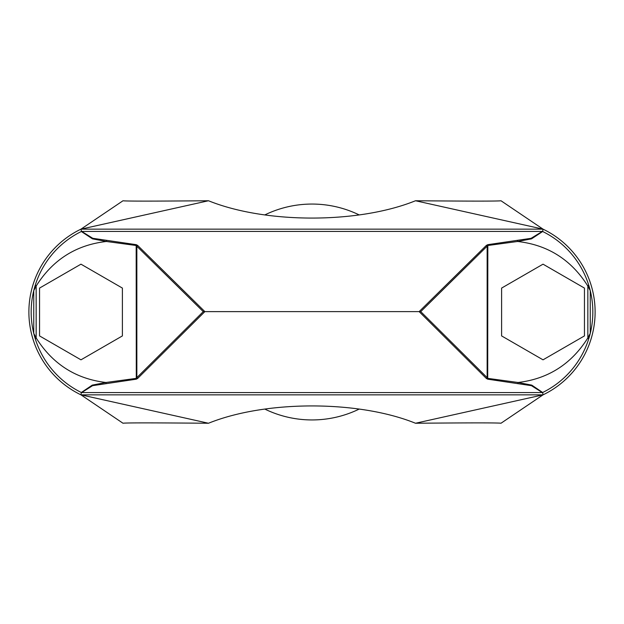 <?xml version="1.0" encoding="UTF-8"?>
<svg xmlns="http://www.w3.org/2000/svg" width="624" height="624" viewBox="0 0 624 624"><rect width="100%" height="100%" fill="white"/><g stroke="black" fill="none" stroke-linecap="round" stroke-linejoin="round"><path stroke-width="0.94" d="M264.872 409.11A107.936 107.936 0 0 0 359.128 409.11M487.711 244.686L531.094 238.321L542.318 231.426L81.682 231.426L92.789 238.298L136.289 244.686L137.647 245.419L204.867 311.618L137.647 378.44L136.289 379.181L92.578 385.671L81.682 392.574L542.318 392.574L531.445 385.671L487.711 379.181L486.353 378.44A1.895 0.593 -45.2 0 0 487.149 377.637L487.828 378.378L518.06 382.489C548.122 378.916 571.389 364.073 587.847 337.943L590.249 333.372A89.669 89.669 0 0 0 590.249 290.628L587.847 286.057C571.28 259.763 547.864 244.912 517.6 241.48L487.828 245.497L420.748 311.626L487.149 377.637L487.149 246.23A1.895 0.593 45.4 0 0 486.353 245.419L487.711 244.686L487.828 245.497L487.711 379.181M486.353 378.44L419.141 311.618L203.252 311.626L136.851 246.23L136.289 244.686M136.289 379.181L136.172 245.497L106.4 241.48C76.128 244.912 52.72 259.763 36.153 286.057L33.751 290.628A89.669 89.669 0 0 0 33.751 333.372L36.153 337.943C52.611 364.073 75.878 378.916 105.94 382.489L136.172 378.378L136.851 377.637A1.895 0.593 45.2 0 0 137.647 378.44M517.936 383.292L518.06 382.489L531.796 385.141L542.669 392.496L543.028 394.852L500.994 423.244C499.153 422.768 470.66 422.776 415.514 423.251C358.426 400.156 265.574 400.156 208.486 423.251L80.972 394.852L123.006 423.244C124.847 422.768 153.34 422.776 208.486 423.251C153.34 422.776 124.847 422.768 123.006 423.244L123.006 423.251M500.994 200.756L543.028 229.148L415.514 200.749C470.543 201.224 499.036 201.232 500.994 200.756L500.994 200.749M500.994 423.251L500.994 423.244C499.153 422.768 470.66 422.776 415.514 423.251L543.028 394.852L80.972 394.852L81.331 392.496A89.669 89.669 0 0 1 33.751 333.372L33.751 290.628A89.669 89.669 0 0 1 81.331 231.504L81.682 231.426M415.514 200.749C358.426 223.844 265.574 223.844 208.486 200.749C153.457 201.224 124.964 201.232 123.006 200.756L80.972 229.148L81.494 231.426L80.972 229.148L543.028 229.148A91.939 91.939 0 0 1 543.028 394.852A91.939 91.939 0 0 0 543.028 229.148L542.669 231.504A89.669 89.669 0 0 1 590.249 290.628L590.249 333.372A89.669 89.669 0 0 1 542.669 392.496M208.486 200.749L80.972 229.148A91.939 91.939 0 0 0 80.972 394.852A91.939 91.939 0 0 1 80.972 229.148M542.669 231.504L531.547 238.844L517.6 241.48L517.483 240.677M588.682 285.028A37.877 1.856 129.5 0 1 587.847 286.057L587.847 337.943A37.877 1.856 50.5 0 1 588.682 338.972M106.517 240.677L106.4 241.48L92.438 238.836L81.331 231.504M35.318 338.972A37.877 1.856 -50.5 0 1 36.153 337.943L36.153 286.057A37.877 1.856 -129.5 0 1 35.318 285.028M81.331 392.496L92.235 385.133L105.94 382.489L106.064 383.292M203.252 311.626L136.851 377.637L136.851 246.23A1.895 0.593 -45.4 0 1 137.647 245.419M486.353 245.419L419.133 311.618L420.748 311.626M122.398 335.915L80.972 359.83L39.546 335.915L39.546 288.085L80.972 264.17L122.398 288.085L122.398 335.915M584.454 335.915L543.028 359.83L501.602 335.915L501.602 288.085L543.028 264.17L584.454 288.085L584.454 335.915M359.128 214.89A107.936 107.936 0 0 0 264.872 214.89A107.936 107.936 0 0 1 359.128 214.89"/></g></svg>
